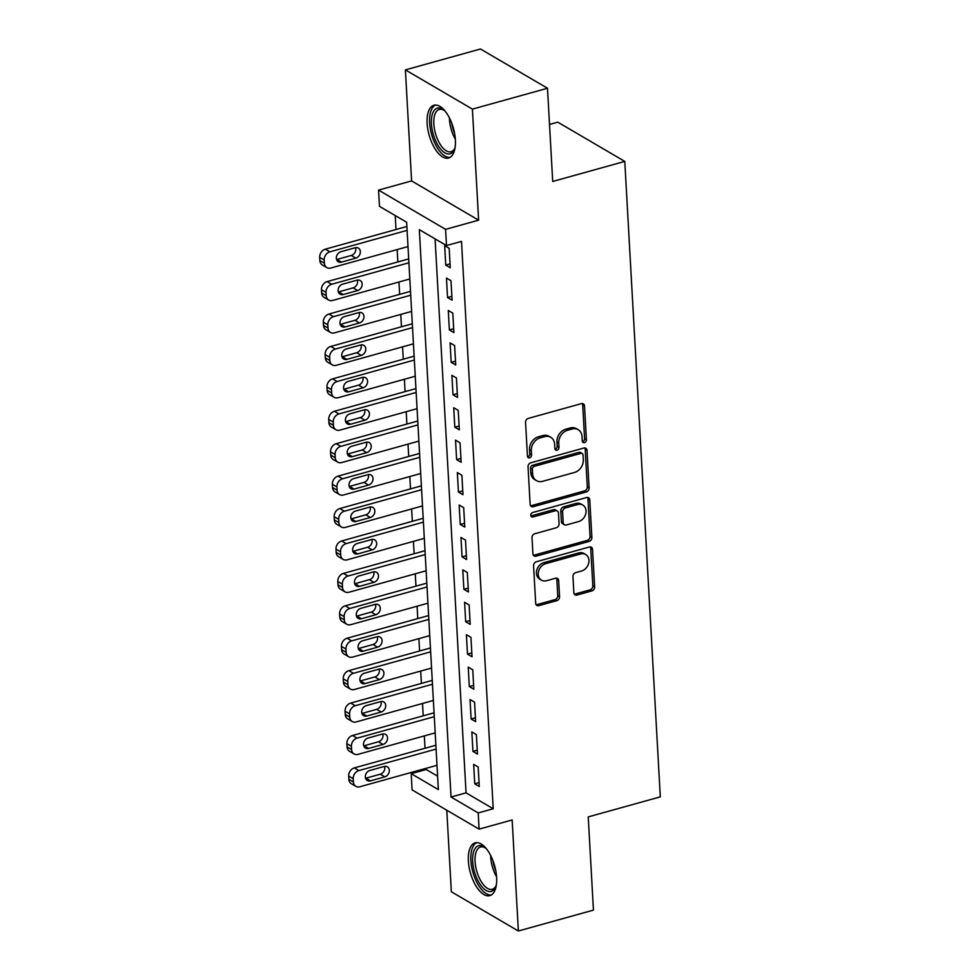 <?xml version="1.0" encoding="UTF-8"?>
<svg xmlns="http://www.w3.org/2000/svg" width="980" height="980" viewBox="0 0 980 980"><rect width="100%" height="100%" fill="white"/><g stroke="black" fill="none" stroke-linecap="round" stroke-linejoin="round"><path stroke-width="1.47" d="M584.472 442.605A2.413 1.936 120.4 0 0 586.408 439.812L584.521 405.99A3.442 2.768 120.4 0 0 583.321 403.846A3.442 2.768 120.4 0 0 581.397 403.638L528.33 418.387A3.442 2.768 120.4 0 0 525.562 422.392L527.448 456.202A2.413 1.936 120.4 0 0 531.577 455.051L531.332 450.678A11.037 8.845 120.4 0 1 540.201 437.876L544.623 436.639A11.037 8.845 120.4 0 1 550.76 437.313A11.037 8.845 120.4 0 1 554.619 444.21L554.864 448.583A2.413 1.936 120.4 0 0 558.992 447.431L558.747 443.058A11.037 8.845 120.4 0 1 567.616 430.245L572.038 429.02A11.037 8.845 120.4 0 1 578.176 429.681A11.037 8.845 120.4 0 1 582.047 436.578L582.279 440.951A2.413 1.936 120.4 0 0 584.472 442.605M582.414 441.6A2.413 1.936 120.4 0 0 584.607 438.746L582.708 404.936A3.442 2.768 120.4 0 0 582.279 403.527M527.583 456.852A2.413 1.936 120.4 0 0 529.764 453.997L529.519 449.624L531.332 450.678M554.999 449.22A2.413 1.936 120.4 0 0 557.179 446.366L556.934 441.992L558.747 443.058M496.615 877.504A27.391 12.618 -105.5 0 0 475.153 842.837A27.391 12.618 -105.5 0 0 468.367 860.955A27.391 12.618 -105.5 0 0 489.829 895.622A27.391 12.618 -105.5 0 0 496.615 877.504M455.382 139.919A27.391 12.618 -105.5 0 0 433.92 105.264A27.391 12.618 -105.5 0 0 427.133 123.382A27.391 12.618 -105.5 0 0 448.595 158.037A27.391 12.618 -105.5 0 0 455.382 139.919M573.851 592.692A3.442 2.768 120.4 0 0 575.064 594.848A3.442 2.768 120.4 0 0 576.975 595.056L591.871 590.916A3.442 2.768 120.4 0 0 594.64 586.91L592.533 549.364A3.442 2.768 120.4 0 0 591.332 547.207A3.442 2.768 120.4 0 0 589.409 546.999L536.342 561.748A3.442 2.768 120.4 0 0 533.573 565.754L535.68 603.312A3.442 2.768 120.4 0 0 536.881 605.469A3.442 2.768 120.4 0 0 538.804 605.665L556.787 600.667A3.442 2.768 120.4 0 0 559.556 596.673L558.661 580.601A3.442 2.768 120.4 0 0 557.449 578.445A3.442 2.768 120.4 0 0 555.525 578.237L546.607 580.711A9.224 7.399 120.4 0 1 541.475 580.16A9.224 7.399 120.4 0 1 538.559 571.377A9.224 7.399 120.4 0 1 545.664 563.684L580.601 553.97A9.224 7.399 120.4 0 1 585.734 554.533A9.224 7.399 120.4 0 1 588.649 563.304A9.224 7.399 120.4 0 1 581.544 570.997L575.726 572.614A3.442 2.768 120.4 0 0 572.957 576.62L573.851 592.692M478.203 812.935L479.11 829.141L412.102 789.905L411.196 773.686L438.354 789.598L406.639 222.227L379.468 206.327L378.562 190.108L445.582 229.357L446.488 245.564L419.318 229.651L451.033 797.022L478.203 812.935L493.222 808.757L461.494 241.386L446.488 245.564M547.489 88.249L472.409 109.123L405.389 69.886L480.482 49L547.489 88.249L552.708 181.459L624.787 161.406L660.312 796.863L588.233 816.904L593.439 910.114L518.359 931L512.148 819.954L479.11 829.141M405.389 69.886L411.6 180.92L478.62 220.169L472.409 109.123M478.62 220.169L445.582 229.357M586.334 491.948A3.442 2.768 120.4 0 0 589.102 487.942L587.008 450.384A3.442 2.768 120.4 0 0 585.795 448.228A3.442 2.768 120.4 0 0 583.884 448.032L530.817 462.781A3.442 2.768 120.4 0 0 528.036 466.786L530.143 504.333A3.442 2.768 120.4 0 0 531.344 506.488A3.442 2.768 120.4 0 0 533.267 506.697L586.334 491.948L584.521 490.882A3.442 2.768 120.4 0 0 587.29 486.876L585.195 449.33A3.442 2.768 120.4 0 0 584.766 447.921M589.776 499.874L591.871 537.42A3.442 2.768 120.4 0 1 589.102 541.426L536.036 556.187A3.442 2.768 120.4 0 1 534.112 555.979A3.442 2.768 120.4 0 1 532.912 553.823L532.005 537.751A3.442 2.768 120.4 0 1 534.774 533.745L556.297 527.767A3.442 2.768 120.4 0 0 559.066 523.761L558.477 513.104A3.442 2.768 120.4 0 0 557.265 510.948A3.442 2.768 120.4 0 0 555.354 510.739L532.949 516.975A2.413 1.936 120.4 0 1 532.691 512.516L586.64 497.509A3.442 2.768 120.4 0 1 588.563 497.718A3.442 2.768 120.4 0 1 589.776 499.874L587.963 498.808L590.058 536.366L591.871 537.42M446.782 810.215L451.339 891.751L518.359 931M450.273 267.748L449.183 248.295L444.663 245.637L445.741 265.09L450.273 267.748M452.086 300.162L450.996 280.709L446.464 278.063L447.554 297.516L452.086 300.162M453.899 332.588L452.809 313.135L448.277 310.476L449.367 329.929L453.899 332.588M455.712 365.001L454.622 345.548L450.09 342.902L451.18 362.355L455.712 365.001M457.525 397.427L456.435 377.974L451.903 375.328L452.993 394.781L457.525 397.427M459.338 429.853L458.248 410.399L453.716 407.741L454.806 427.194L459.338 429.853M461.151 462.266L460.061 442.813L455.529 440.167L456.619 459.62L461.151 462.266M462.964 494.692L461.874 475.239L457.341 472.581L458.432 492.034L462.964 494.692M464.777 527.105L463.687 507.665L459.155 505.006L460.245 524.459L464.777 527.105M466.59 559.531L465.5 540.078L460.968 537.432L462.058 556.885L466.59 559.531M468.403 591.957L467.313 572.504L462.781 569.846L463.871 589.298L468.403 591.957M470.216 624.37L469.126 604.917L464.594 602.271L465.684 621.724L470.216 624.37M472.029 656.796L470.939 637.343L466.407 634.697L467.497 654.138L472.029 656.796M473.842 689.222L472.752 669.769L468.22 667.111L469.31 686.564L473.842 689.222M475.643 721.635L474.565 702.182L470.033 699.536L471.123 718.989L475.643 721.635M477.456 754.061L476.378 734.608L471.846 731.95L472.936 751.403L477.456 754.061M435.083 238.887L466.051 792.845L493.222 808.757M473.659 764.376L474.749 783.829L479.269 786.475L478.191 767.022L473.659 764.376M395.234 215.551L396.018 229.528M397.145 249.582L397.831 261.942M398.958 282.007L399.644 294.368M400.771 314.433L401.457 326.781M402.584 346.846L403.27 359.207M404.397 379.272L405.083 391.632M406.21 411.686L406.896 424.046M408.011 444.112L408.709 456.472M409.824 476.537L410.522 488.898M411.637 508.951L412.335 521.311M413.45 541.377L414.148 553.737M415.263 573.79L415.961 586.15M417.076 606.216L417.774 618.576M418.889 638.642L419.587 651.002M420.702 671.055L421.4 683.415M422.515 703.481L423.213 715.841M424.328 735.907L425.026 748.255M426.141 768.32L426.214 769.508L437.607 776.185M624.787 161.406L557.779 122.169L549.523 124.46M426.214 769.508L411.196 773.686M411.6 180.92L378.562 190.108M466.051 792.845L451.033 797.022M445.741 265.09L450.053 263.889M447.554 297.516L451.866 296.315M449.367 329.929L453.679 328.729M451.18 362.355L455.492 361.155M452.993 394.781L457.305 393.58M454.806 427.194L459.118 425.994M456.619 459.62L460.931 458.42M458.432 492.034L462.744 490.845M460.245 524.459L464.557 523.259M462.058 556.885L466.37 555.685M463.871 589.298L468.183 588.098M465.684 621.724L469.996 620.524M467.497 654.138L471.809 652.95M469.31 686.564L473.622 685.363M471.123 718.989L475.435 717.789M472.936 751.403L477.248 750.202M474.749 783.829L479.061 782.628M578.176 429.681L576.375 428.627A11.037 8.845 120.4 0 0 570.225 427.954L572.038 429.02M556.934 441.992A11.037 8.845 120.4 0 1 565.803 429.191L570.225 427.954M550.76 437.313L548.947 436.247A11.037 8.845 120.4 0 0 542.81 435.586L544.623 436.639M529.519 449.624A11.037 8.845 120.4 0 1 538.388 436.81L542.81 435.586M530.572 505.741A3.442 2.768 120.4 0 0 531.454 505.643L584.521 490.882M583.076 455.038A2.413 1.936 120.4 0 0 580.883 453.385L534.308 466.333A2.413 1.936 120.4 0 0 532.361 469.138L532.618 473.757A11.037 8.845 120.4 0 0 536.476 480.653A11.037 8.845 120.4 0 0 542.626 481.315L574.464 472.458A11.037 8.845 120.4 0 0 583.333 459.657L583.076 455.038M582.23 453.532L580.417 452.466A2.413 1.936 120.4 0 0 579.07 452.319L580.883 453.385M536.476 480.653L534.676 479.588A11.037 8.845 120.4 0 1 530.817 472.691L530.548 468.073A2.413 1.936 120.4 0 1 532.495 465.28L579.07 452.319M533.341 555.219A3.442 2.768 120.4 0 0 534.223 555.121L587.29 540.372A3.442 2.768 120.4 0 0 590.058 536.366M557.265 510.948L555.464 509.882A3.442 2.768 120.4 0 0 553.541 509.674L531.135 515.909L532.949 516.975M578.629 521.556A9.224 7.399 120.4 0 0 585.734 513.863A9.224 7.399 120.4 0 0 582.818 505.08A9.224 7.399 120.4 0 0 577.686 504.529L565.374 507.946A3.442 2.768 120.4 0 0 562.606 511.952L563.194 522.61A3.442 2.768 120.4 0 0 564.407 524.766A3.442 2.768 120.4 0 0 566.33 524.974L578.629 521.556M582.818 505.08L581.005 504.026A9.224 7.399 120.4 0 0 575.873 503.463L577.686 504.529M564.407 524.766L562.594 523.712A3.442 2.768 120.4 0 1 561.393 521.556L560.793 510.899A3.442 2.768 120.4 0 1 563.561 506.893L575.873 503.463M587.963 498.808A3.442 2.768 120.4 0 0 587.535 497.411M585.734 554.533L583.921 553.467A9.224 7.399 120.4 0 0 578.788 552.916L580.601 553.97M541.475 580.16L539.662 579.094A9.224 7.399 120.4 0 1 536.746 570.323A9.224 7.399 120.4 0 1 543.851 562.63L578.788 552.916M536.109 604.709A3.442 2.768 120.4 0 0 536.991 604.611L554.974 599.613A3.442 2.768 120.4 0 0 557.743 595.607L556.848 579.535A3.442 2.768 120.4 0 0 556.42 578.139M574.28 594.088A3.442 2.768 120.4 0 0 575.162 593.99L590.058 589.85A3.442 2.768 120.4 0 0 592.827 585.856L590.732 548.298A3.442 2.768 120.4 0 0 590.291 546.901M406.872 226.503L325.323 249.177A7.019 5.635 -59.6 0 0 319.688 257.336L319.86 260.582A7.019 5.635 -59.6 0 0 322.322 264.968L326.855 267.626A7.019 5.635 120.4 0 0 330.762 268.042L407.999 246.568M326.855 267.626A7.019 5.635 120.4 0 1 324.392 263.228L324.209 259.994A7.019 5.635 120.4 0 1 329.856 251.836L407.092 230.361M336.544 259.553A5.623 4.508 120.4 0 0 336.887 259.467L351.305 255.462A5.623 4.508 120.4 0 0 355.581 247.658M341.408 262.125L355.826 258.108A5.623 4.508 120.4 0 0 360.162 253.428A5.623 4.508 120.4 0 0 358.374 248.075A5.623 4.508 120.4 0 0 355.25 247.732L340.832 251.75A5.623 4.508 120.4 0 0 336.507 256.429A5.623 4.508 120.4 0 0 338.284 261.783A5.623 4.508 120.4 0 0 341.408 262.125L336.887 259.467M455.161 147.098A23.704 10.915 74.5 0 1 454.549 148.997A23.704 10.915 74.5 0 1 441.331 149.891A23.704 10.915 74.5 0 1 431.433 123.823A23.704 10.915 74.5 0 1 443.683 109.944A23.704 10.915 74.5 0 1 445.19 111.242M444.454 110.569A21.952 10.106 -105.5 0 0 439.285 109.417A21.952 10.106 -105.5 0 0 433.846 123.933A21.952 10.106 -105.5 0 0 451.045 151.716A21.952 10.106 -105.5 0 0 454.879 148.066M435.573 105.044A27.22 12.532 -105.5 0 0 429.62 122.757A27.22 12.532 -105.5 0 0 450.126 157.376M496.395 884.683A23.704 10.915 74.5 0 1 495.782 886.569A23.704 10.915 74.5 0 1 492.07 891.09A23.704 10.915 74.5 0 1 474.92 873.303A23.704 10.915 74.5 0 1 477.726 846.034A23.704 10.915 74.5 0 1 484.929 847.516A23.704 10.915 74.5 0 1 486.423 848.827M485.688 848.141A21.952 10.106 -105.5 0 0 480.519 847.002A21.952 10.106 -105.5 0 0 479.759 847.284A21.952 10.106 -105.5 0 0 476.905 871.698A21.952 10.106 -105.5 0 0 492.279 889.289A21.952 10.106 -105.5 0 0 493.038 889.007A21.952 10.106 -105.5 0 0 496.113 885.638M476.807 842.629A27.22 12.532 -105.5 0 0 476.66 842.69A27.22 12.532 -105.5 0 0 472.875 872.09A27.22 12.532 -105.5 0 0 491.36 894.948M408.685 258.928L327.136 281.603A7.019 5.635 -59.6 0 0 321.501 289.762L321.673 292.996A7.019 5.635 -59.6 0 0 324.135 297.393L328.668 300.039A7.019 5.635 120.4 0 0 332.575 300.468L409.812 278.982M328.668 300.039A7.019 5.635 120.4 0 1 326.205 295.654L326.022 292.408A7.019 5.635 120.4 0 1 331.669 284.261L408.905 262.775M338.357 291.967A5.623 4.508 120.4 0 0 338.7 291.893L353.119 287.875A5.623 4.508 120.4 0 0 357.394 280.072M343.221 294.539L357.639 290.533A5.623 4.508 120.4 0 0 361.975 285.842A5.623 4.508 120.4 0 0 360.187 280.5A5.623 4.508 120.4 0 0 357.063 280.158L342.645 284.163A5.623 4.508 120.4 0 0 338.321 288.855A5.623 4.508 120.4 0 0 340.097 294.208A5.623 4.508 120.4 0 0 343.221 294.539L338.7 291.893M410.498 291.342L328.949 314.029A7.019 5.635 -59.6 0 0 323.314 322.175L323.486 325.421A7.019 5.635 -59.6 0 0 325.948 329.807L330.481 332.465A7.019 5.635 120.4 0 0 334.388 332.882L411.625 311.407M330.481 332.465A7.019 5.635 120.4 0 1 328.018 328.067L327.835 324.833A7.019 5.635 120.4 0 1 333.482 316.675L410.718 295.201M340.17 324.392A5.623 4.508 120.4 0 0 340.513 324.307L354.932 320.301A5.623 4.508 120.4 0 0 359.207 312.498M345.034 326.965L359.452 322.947A5.623 4.508 120.4 0 0 363.788 318.267A5.623 4.508 120.4 0 0 362 312.914A5.623 4.508 120.4 0 0 358.876 312.583L344.458 316.589A5.623 4.508 120.4 0 0 340.134 321.281A5.623 4.508 120.4 0 0 341.91 326.622A5.623 4.508 120.4 0 0 345.034 326.965L340.513 324.307M412.31 323.768L330.762 346.442A7.019 5.635 -59.6 0 0 325.127 354.601L325.299 357.847A7.019 5.635 -59.6 0 0 327.761 362.233L332.293 364.879A7.019 5.635 120.4 0 0 336.201 365.307L413.438 343.833M332.293 364.879A7.019 5.635 120.4 0 1 329.831 360.493L329.648 357.247A7.019 5.635 120.4 0 1 335.295 349.101L412.531 327.614M341.983 356.806A5.623 4.508 120.4 0 0 342.326 356.732L356.745 352.727A5.623 4.508 120.4 0 0 361.02 344.923M346.846 359.378L361.265 355.373A5.623 4.508 120.4 0 0 365.601 350.681A5.623 4.508 120.4 0 0 363.813 345.34A5.623 4.508 120.4 0 0 360.689 344.997L346.271 349.002A5.623 4.508 120.4 0 0 341.934 353.694A5.623 4.508 120.4 0 0 343.723 359.048A5.623 4.508 120.4 0 0 346.846 359.378L342.326 356.732M414.124 356.193L332.575 378.868A7.019 5.635 -59.6 0 0 326.94 387.026L327.112 390.261A7.019 5.635 -59.6 0 0 329.574 394.658L334.107 397.304A7.019 5.635 120.4 0 0 338.014 397.733L415.251 376.247M334.107 397.304A7.019 5.635 120.4 0 1 331.644 392.919L331.461 389.673A7.019 5.635 120.4 0 1 337.108 381.514L414.344 360.04M343.796 389.232A5.623 4.508 120.4 0 0 344.139 389.158L358.558 385.14A5.623 4.508 120.4 0 0 362.833 377.337M348.66 391.804L363.078 387.798A5.623 4.508 120.4 0 0 367.414 383.107A5.623 4.508 120.4 0 0 365.626 377.753A5.623 4.508 120.4 0 0 362.502 377.423L348.084 381.428A5.623 4.508 120.4 0 0 343.747 386.12A5.623 4.508 120.4 0 0 345.536 391.461A5.623 4.508 120.4 0 0 348.66 391.804L344.139 389.158M415.937 388.607L334.388 411.282A7.019 5.635 -59.6 0 0 328.753 419.44L328.925 422.686A7.019 5.635 -59.6 0 0 331.387 427.072L335.92 429.73A7.019 5.635 120.4 0 0 339.827 430.147L417.064 408.672M335.92 429.73A7.019 5.635 120.4 0 1 333.457 425.332L333.274 422.098A7.019 5.635 120.4 0 1 338.921 413.94L416.157 392.466M345.609 421.657A5.623 4.508 120.4 0 0 345.952 421.572L360.358 417.566A5.623 4.508 120.4 0 0 364.646 409.763M350.473 424.23L364.891 420.212A5.623 4.508 120.4 0 0 369.227 415.532A5.623 4.508 120.4 0 0 367.439 410.179A5.623 4.508 120.4 0 0 364.315 409.836L349.897 413.854A5.623 4.508 120.4 0 0 345.56 418.534A5.623 4.508 120.4 0 0 347.349 423.887A5.623 4.508 120.4 0 0 350.473 424.23L345.952 421.572M417.75 421.033L336.201 443.707A7.019 5.635 -59.6 0 0 330.554 451.866L330.738 455.1A7.019 5.635 -59.6 0 0 333.2 459.498L337.72 462.144A7.019 5.635 120.4 0 0 341.64 462.572L418.877 441.098M337.72 462.144A7.019 5.635 120.4 0 1 335.27 457.758L335.087 454.512A7.019 5.635 120.4 0 1 340.734 446.366L417.97 424.879M347.422 454.071A5.623 4.508 120.4 0 0 347.765 453.997L362.171 449.979A5.623 4.508 120.4 0 0 366.459 442.176M352.286 456.643L366.704 452.638A5.623 4.508 120.4 0 0 371.04 447.946A5.623 4.508 120.4 0 0 369.252 442.605A5.623 4.508 120.4 0 0 366.128 442.262L351.71 446.268A5.623 4.508 120.4 0 0 347.373 450.959A5.623 4.508 120.4 0 0 349.162 456.313A5.623 4.508 120.4 0 0 352.286 456.643L347.765 453.997M419.563 453.446L338.014 476.133A7.019 5.635 -59.6 0 0 332.367 484.279L332.551 487.526A7.019 5.635 -59.6 0 0 335.013 491.911L339.533 494.569A7.019 5.635 120.4 0 0 343.453 494.986L420.69 473.512M339.533 494.569A7.019 5.635 120.4 0 1 337.083 490.184L336.899 486.938A7.019 5.635 120.4 0 1 342.547 478.779L419.783 457.305M349.235 486.497A5.623 4.508 120.4 0 0 349.578 486.411L363.984 482.405A5.623 4.508 120.4 0 0 368.272 474.602M354.099 489.069L368.517 485.063A5.623 4.508 120.4 0 0 372.841 480.372A5.623 4.508 120.4 0 0 371.065 475.018A5.623 4.508 120.4 0 0 367.941 474.688L353.523 478.693A5.623 4.508 120.4 0 0 349.186 483.385A5.623 4.508 120.4 0 0 350.975 488.726A5.623 4.508 120.4 0 0 354.099 489.069L349.578 486.411M421.376 485.872L339.827 508.547A7.019 5.635 -59.6 0 0 334.18 516.705L334.364 519.951A7.019 5.635 -59.6 0 0 336.826 524.337L341.346 526.995A7.019 5.635 120.4 0 0 345.266 527.412L422.502 505.937M341.346 526.995A7.019 5.635 120.4 0 1 338.896 522.597L338.713 519.351A7.019 5.635 120.4 0 1 344.36 511.205L421.596 489.718M351.048 518.922A5.623 4.508 120.4 0 0 351.391 518.837L365.797 514.831A5.623 4.508 120.4 0 0 370.085 507.028M355.912 521.483L370.33 517.477A5.623 4.508 120.4 0 0 374.654 512.797A5.623 4.508 120.4 0 0 372.878 507.444A5.623 4.508 120.4 0 0 369.754 507.101L355.336 511.119A5.623 4.508 120.4 0 0 350.999 515.798A5.623 4.508 120.4 0 0 352.788 521.152A5.623 4.508 120.4 0 0 355.912 521.483L351.391 518.837M423.189 518.298L341.64 540.972A7.019 5.635 -59.6 0 0 335.993 549.131L336.177 552.365A7.019 5.635 -59.6 0 0 338.639 556.763L343.159 559.409A7.019 5.635 120.4 0 0 347.079 559.837L424.316 538.351M343.159 559.409A7.019 5.635 120.4 0 1 340.709 555.023L340.526 551.777A7.019 5.635 120.4 0 1 346.173 543.618L423.409 522.144M352.861 551.336A5.623 4.508 120.4 0 0 353.192 551.262L367.61 547.244A5.623 4.508 120.4 0 0 371.898 539.441M357.724 553.908L372.143 549.903A5.623 4.508 120.4 0 0 376.467 545.211A5.623 4.508 120.4 0 0 374.691 539.87A5.623 4.508 120.4 0 0 371.567 539.527L357.149 543.533A5.623 4.508 120.4 0 0 352.812 548.224A5.623 4.508 120.4 0 0 354.601 553.565A5.623 4.508 120.4 0 0 357.724 553.908L353.192 551.262M425.002 550.711L343.453 573.398A7.019 5.635 -59.6 0 0 337.806 581.544L337.99 584.791A7.019 5.635 -59.6 0 0 340.452 589.176L344.972 591.834A7.019 5.635 120.4 0 0 348.892 592.251L426.129 570.777M344.972 591.834A7.019 5.635 120.4 0 1 342.522 587.437L342.339 584.202A7.019 5.635 120.4 0 1 347.986 576.044L425.222 554.57M354.674 583.762A5.623 4.508 120.4 0 0 355.005 583.676L369.423 579.67A5.623 4.508 120.4 0 0 373.711 571.867M359.538 586.334L373.956 582.316A5.623 4.508 120.4 0 0 378.28 577.637A5.623 4.508 120.4 0 0 376.504 572.283A5.623 4.508 120.4 0 0 373.38 571.94L358.962 575.958A5.623 4.508 120.4 0 0 354.625 580.638A5.623 4.508 120.4 0 0 356.414 585.991A5.623 4.508 120.4 0 0 359.538 586.334L355.005 583.676M426.815 583.137L345.266 605.812A7.019 5.635 -59.6 0 0 339.619 613.97L339.803 617.216A7.019 5.635 -59.6 0 0 342.265 621.602L346.785 624.248A7.019 5.635 120.4 0 0 350.705 624.677L427.942 603.202M346.785 624.248A7.019 5.635 120.4 0 1 344.335 619.862L344.151 616.616A7.019 5.635 120.4 0 1 349.799 608.47L427.035 586.983M356.487 616.175A5.623 4.508 120.4 0 0 356.818 616.101L371.236 612.096A5.623 4.508 120.4 0 0 375.524 604.293M361.351 618.748L375.769 614.742A5.623 4.508 120.4 0 0 380.093 610.05A5.623 4.508 120.4 0 0 378.317 604.709A5.623 4.508 120.4 0 0 375.193 604.366L360.775 608.372A5.623 4.508 120.4 0 0 356.438 613.063A5.623 4.508 120.4 0 0 358.227 618.417A5.623 4.508 120.4 0 0 361.351 618.748L356.818 616.101M428.627 615.562L347.079 638.237A7.019 5.635 -59.6 0 0 341.432 646.384L341.616 649.63A7.019 5.635 -59.6 0 0 344.078 654.028L348.598 656.673A7.019 5.635 120.4 0 0 352.518 657.102L429.755 635.616M348.598 656.673A7.019 5.635 120.4 0 1 346.148 652.288L345.965 649.042A7.019 5.635 120.4 0 1 351.612 640.883L428.848 619.409M358.3 648.601A5.623 4.508 120.4 0 0 358.631 648.515L373.049 644.509A5.623 4.508 120.4 0 0 377.337 636.706M363.163 651.173L377.582 647.168A5.623 4.508 120.4 0 0 381.906 642.476A5.623 4.508 120.4 0 0 380.13 637.123A5.623 4.508 120.4 0 0 377.006 636.792L362.588 640.798A5.623 4.508 120.4 0 0 358.251 645.489A5.623 4.508 120.4 0 0 360.04 650.83A5.623 4.508 120.4 0 0 363.163 651.173L358.631 648.515M430.441 647.976L348.892 670.651A7.019 5.635 -59.6 0 0 343.245 678.809L343.429 682.056A7.019 5.635 -59.6 0 0 345.891 686.441L350.411 689.099A7.019 5.635 120.4 0 0 354.331 689.516L431.568 668.042M350.411 689.099A7.019 5.635 120.4 0 1 347.961 684.702L347.777 681.467A7.019 5.635 120.4 0 1 353.425 673.309L430.661 651.835M360.113 681.027A5.623 4.508 120.4 0 0 360.444 680.941L374.862 676.935A5.623 4.508 120.4 0 0 379.15 669.132M364.977 683.599L379.395 679.581A5.623 4.508 120.4 0 0 383.719 674.902A5.623 4.508 120.4 0 0 381.943 669.548A5.623 4.508 120.4 0 0 378.819 669.205L364.401 673.223A5.623 4.508 120.4 0 0 360.064 677.903A5.623 4.508 120.4 0 0 361.841 683.256A5.623 4.508 120.4 0 0 364.977 683.599L360.444 680.941M432.254 680.402L350.705 703.077A7.019 5.635 -59.6 0 0 345.058 711.235L345.242 714.469A7.019 5.635 -59.6 0 0 347.704 718.867L352.224 721.513A7.019 5.635 120.4 0 0 356.144 721.942L433.38 700.455M352.224 721.513A7.019 5.635 120.4 0 1 349.774 717.127L349.591 713.881A7.019 5.635 120.4 0 1 355.238 705.723L432.474 684.248M361.926 713.44A5.623 4.508 120.4 0 0 362.257 713.367L376.675 709.348A5.623 4.508 120.4 0 0 380.963 701.545M366.79 716.013L381.208 712.007A5.623 4.508 120.4 0 0 385.532 707.315A5.623 4.508 120.4 0 0 383.756 701.974A5.623 4.508 120.4 0 0 380.62 701.631L366.214 705.637A5.623 4.508 120.4 0 0 361.877 710.329A5.623 4.508 120.4 0 0 363.654 715.682A5.623 4.508 120.4 0 0 366.79 716.013L362.257 713.367M434.067 712.815L352.518 735.502A7.019 5.635 -59.6 0 0 346.871 743.649L347.055 746.895A7.019 5.635 -59.6 0 0 349.517 751.28L354.037 753.939A7.019 5.635 120.4 0 0 357.957 754.355L435.194 732.881M354.037 753.939A7.019 5.635 120.4 0 1 351.587 749.541L351.404 746.307A7.019 5.635 120.4 0 1 357.051 738.148L434.287 716.674M363.739 745.866A5.623 4.508 120.4 0 0 364.07 745.78L378.488 741.774A5.623 4.508 120.4 0 0 382.776 733.971M368.603 748.438L383.021 744.42A5.623 4.508 120.4 0 0 387.345 739.741A5.623 4.508 120.4 0 0 385.569 734.388A5.623 4.508 120.4 0 0 382.433 734.057L368.027 738.062A5.623 4.508 120.4 0 0 363.69 742.754A5.623 4.508 120.4 0 0 365.466 748.095A5.623 4.508 120.4 0 0 368.603 748.438L364.07 745.78M435.88 745.241L354.331 767.916A7.019 5.635 -59.6 0 0 348.684 776.074L348.868 779.321A7.019 5.635 -59.6 0 0 351.33 783.706L355.85 786.352A7.019 5.635 120.4 0 0 359.77 786.781L436.994 765.307M355.85 786.352A7.019 5.635 120.4 0 1 353.4 781.967L353.216 778.72A7.019 5.635 120.4 0 1 358.864 770.574L436.088 749.088M365.552 778.279A5.623 4.508 120.4 0 0 365.883 778.206L380.301 774.2A5.623 4.508 120.4 0 0 384.589 766.397M370.416 780.852L384.834 776.846A5.623 4.508 120.4 0 0 389.158 772.154A5.623 4.508 120.4 0 0 387.382 766.813A5.623 4.508 120.4 0 0 384.246 766.47L369.84 770.476A5.623 4.508 120.4 0 0 365.503 775.168A5.623 4.508 120.4 0 0 367.28 780.521A5.623 4.508 120.4 0 0 370.416 780.852L365.883 778.206M584.607 438.746L586.408 439.812M529.764 453.997L531.577 455.051M557.179 446.366L558.992 447.431M565.803 429.191L567.616 430.245M538.388 436.81L540.201 437.876M582.708 404.936L584.521 405.99M531.454 505.643L533.267 506.697M585.195 449.33L587.008 450.384M587.29 486.876L589.102 487.942M532.495 465.28L534.308 466.333M530.548 468.073L532.361 469.138M530.817 472.691L532.618 473.757M587.29 540.372L589.102 541.426M534.223 555.121L536.036 556.187M553.541 509.674L555.354 510.739M563.561 506.893L565.374 507.946M560.793 510.899L562.606 511.952M561.393 521.556L563.194 522.61M543.851 562.63L545.664 563.684M556.848 579.535L558.661 580.601M557.743 595.607L559.556 596.673M554.974 599.613L556.787 600.667M536.991 604.611L538.804 605.665M590.732 548.298L592.533 549.364M592.827 585.856L594.64 586.91M590.058 589.85L591.871 590.916M575.162 593.99L576.975 595.056M329.856 251.836L325.323 249.177M324.209 259.994L319.688 257.336M324.392 263.228L319.86 260.582M351.305 255.462L355.826 258.108M455.333 139.16A21.952 10.106 74.5 0 1 449.489 119.585A21.952 10.106 74.5 0 1 449.44 117.955M451.755 123.211A21.229 9.776 -105.5 0 0 454.61 133.464M496.566 876.745A21.952 10.106 74.5 0 1 490.674 855.528M492.989 860.795A21.229 9.776 -105.5 0 0 495.843 871.036M331.669 284.261L327.136 281.603M326.022 292.408L321.501 289.762M326.205 295.654L321.673 292.996M353.119 287.875L357.639 290.533M333.482 316.675L328.949 314.029M327.835 324.833L323.314 322.175M328.018 328.067L323.486 325.421M354.932 320.301L359.452 322.947M335.295 349.101L330.762 346.442M329.648 357.247L325.127 354.601M329.831 360.493L325.299 357.847M356.745 352.727L361.265 355.373M337.108 381.514L332.575 378.868M331.461 389.673L326.94 387.026M331.644 392.919L327.112 390.261M358.558 385.14L363.078 387.798M338.921 413.94L334.388 411.282M333.274 422.098L328.753 419.44M333.457 425.332L328.925 422.686M360.358 417.566L364.891 420.212M340.734 446.366L336.201 443.707M335.087 454.512L330.554 451.866M335.27 457.758L330.738 455.1M362.171 449.979L366.704 452.638M342.547 478.779L338.014 476.133M336.899 486.938L332.367 484.279M337.083 490.184L332.551 487.526M363.984 482.405L368.517 485.063M344.36 511.205L339.827 508.547M338.713 519.351L334.18 516.705M338.896 522.597L334.364 519.951M365.797 514.831L370.33 517.477M346.173 543.618L341.64 540.972M340.526 551.777L335.993 549.131M340.709 555.023L336.177 552.365M367.61 547.244L372.143 549.903M347.986 576.044L343.453 573.398M342.339 584.202L337.806 581.544M342.522 587.437L337.99 584.791M369.423 579.67L373.956 582.316M349.799 608.47L345.266 605.812M344.151 616.616L339.619 613.97M344.335 619.862L339.803 617.216M371.236 612.096L375.769 614.742M351.612 640.883L347.079 638.237M345.965 649.042L341.432 646.384M346.148 652.288L341.616 649.63M373.049 644.509L377.582 647.168M353.425 673.309L348.892 670.651M347.777 681.467L343.245 678.809M347.961 684.702L343.429 682.056M374.862 676.935L379.395 679.581M355.238 705.723L350.705 703.077M349.591 713.881L345.058 711.235M349.774 717.127L345.242 714.469M376.675 709.348L381.208 712.007M357.051 738.148L352.518 735.502M351.404 746.307L346.871 743.649M351.587 749.541L347.055 746.895M378.488 741.774L383.021 744.42M358.864 770.574L354.331 767.916M353.216 778.72L348.684 776.074M353.4 781.967L348.868 779.321M380.301 774.2L384.834 776.846"/></g></svg>
